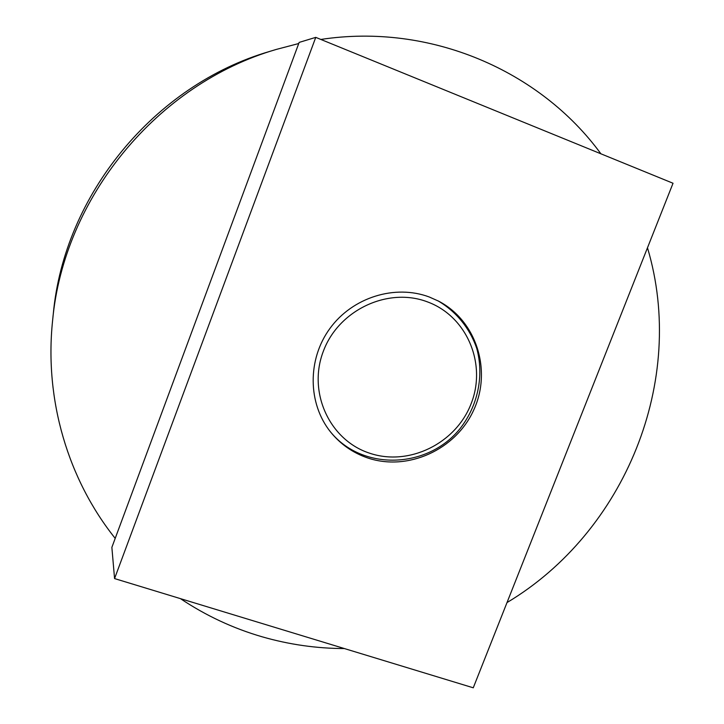 <?xml version="1.0" encoding="UTF-8"?>
<svg xmlns="http://www.w3.org/2000/svg" width="724" height="724" viewBox="0 0 724 724"><rect width="100%" height="100%" fill="white"/><g stroke="black" fill="none" stroke-linecap="round" stroke-linejoin="round"><path stroke-width="1.09" d="M344.407 648.559C316.551 648.478 289.184 644.568 262.296 636.849C233.173 628.405 205.888 615.662 180.421 598.63M115.207 538.375C68.165 479.523 44.318 400.119 52.562 320.94C63.612 197.715 157.416 83.857 276.251 49.44L298.731 43.531M320.841 39.449C430.246 22.734 540.113 70.599 600.893 153.796M647.482 247.798C687.148 380.326 625.111 531.977 507.008 602.576M52.562 320.94L53.259 314.171C63.974 194.847 154.674 84.762 269.735 51.413L276.251 49.44M369.493 453.152C329.746 440.228 307.483 392.489 323.302 351.366C338.524 310.035 387.955 286.813 427.377 301.854C466.953 316.261 486.899 363.919 471.179 403.567C456.02 443.423 408.942 466.654 369.493 453.152M437.857 300.759C456.174 311.465 469.822 328.243 476.718 348.316C484.266 375.656 477.894 405.938 459.984 428.717C427.531 469.089 361.909 471.197 330.162 431.468M429.242 296.985L438.626 301.166C476.6 320.895 492.085 370.661 473.686 410.119C455.74 449.785 407.675 471.668 367.439 457.858C352.733 452.781 340.461 444.174 330.615 432.047C307.763 403.648 307.211 359.457 329.927 328.452C352.498 297.347 394.96 284.125 429.242 296.985M315.755 37.367L299.148 42.408L111.867 547.371L114.564 578.576L315.755 37.367L673.03 183.253L473.261 687.8L114.564 578.576"/></g></svg>
